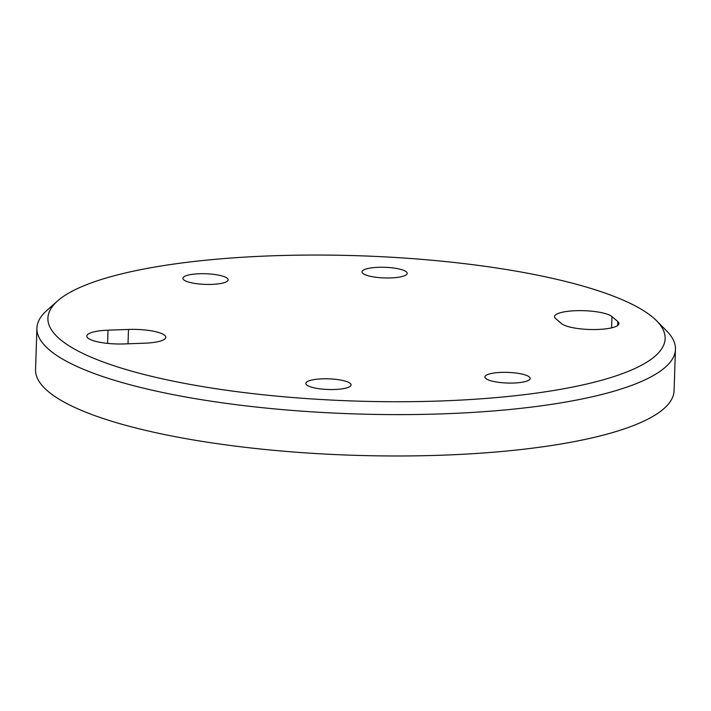 <?xml version="1.0" encoding="UTF-8"?>
<svg xmlns="http://www.w3.org/2000/svg" width="711" height="711" viewBox="0 0 711 711"><rect width="100%" height="100%" fill="white"/><g stroke="black" fill="none" stroke-linecap="round" stroke-linejoin="round"><path stroke-width="1.07" d="M271.655 255.827A308.787 72.673 1.9 0 0 57.671 300.869A308.787 72.673 1.9 0 0 141.178 373.728A308.787 72.673 1.9 0 0 441.407 400.951A308.787 72.673 1.9 0 0 656.546 320.741A308.787 72.673 1.9 0 0 271.655 255.827M656.546 320.741L666.554 330.819A319.443 75.179 -178.1 0 1 675.45 349.323A319.443 75.179 -178.1 0 1 443.993 413.802A319.443 75.179 -178.1 0 1 36.919 328.144A319.443 75.179 -178.1 0 1 47.024 310.263L57.671 300.869M378.376 267.3A22.628 5.324 -178.1 0 1 407.216 273.371A22.628 5.324 -178.1 0 1 390.819 277.93A22.628 5.324 -178.1 0 1 361.988 271.869A22.628 5.324 -178.1 0 1 378.376 267.3M199.32 273.753A22.628 5.324 -178.1 0 1 228.151 279.823A22.628 5.324 -178.1 0 1 211.754 284.391A22.628 5.324 -178.1 0 1 182.923 278.321A22.628 5.324 -178.1 0 1 199.32 273.753M322.243 378.847A22.628 5.324 -178.1 0 1 351.074 384.918A22.628 5.324 -178.1 0 1 334.677 389.486A22.628 5.324 -178.1 0 1 305.846 383.416A22.628 5.324 -178.1 0 1 322.243 378.847M501.299 372.395A22.628 5.324 -178.1 0 1 530.139 378.456A22.628 5.324 -178.1 0 1 513.742 383.025A22.628 5.324 -178.1 0 1 484.911 376.963A22.628 5.324 -178.1 0 1 501.299 372.395M575.777 310.707A29.284 6.888 1.9 0 0 554.562 316.617A29.284 6.888 1.9 0 0 555.691 318.599L561.539 323.612A29.284 6.888 1.9 0 0 593.632 329.549A29.284 6.888 1.9 0 0 618.943 323.567A29.284 6.888 1.9 0 0 617.815 321.576L611.967 316.573A29.284 6.888 1.9 0 0 575.777 310.707M36.919 328.144L35.55 369.516A319.443 75.179 1.9 0 0 442.615 455.173A319.443 75.179 1.9 0 0 674.081 390.695L675.45 349.323M144.591 343.2A29.284 6.888 1.9 0 0 165.805 337.29A29.284 6.888 1.9 0 0 128.487 329.442L108.028 330.18A29.284 6.888 1.9 0 0 86.813 336.09A29.284 6.888 1.9 0 0 124.123 343.937L144.591 343.2M617.69 325.469L617.815 321.576M611.593 327.851L611.967 316.573M128.016 343.804L128.487 329.442M107.592 343.395L108.028 330.18"/></g></svg>
